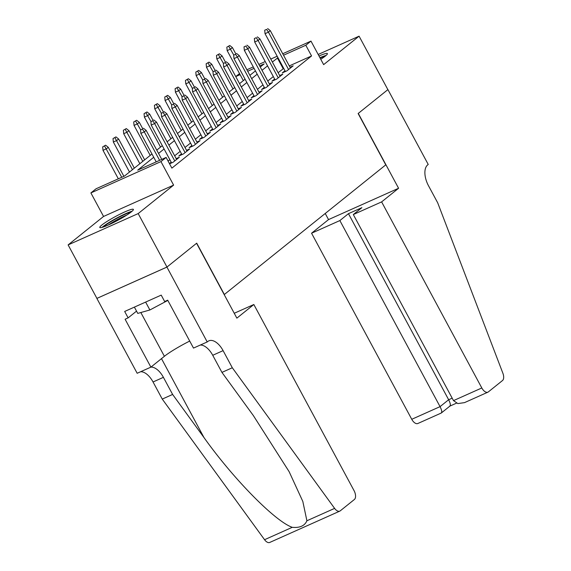 <?xml version="1.0" encoding="UTF-8"?>
<svg xmlns="http://www.w3.org/2000/svg" width="571" height="571" viewBox="0 0 571 571"><rect width="100%" height="100%" fill="white"/><g stroke="black" fill="none" stroke-linecap="round" stroke-linejoin="round"><path stroke-width="0.86" d="M320.759 59.277A19.079 2.227 -28.3 0 0 325.37 56.037A19.079 2.227 -28.3 0 0 327.404 53.595A19.079 2.227 -28.3 0 0 319.003 56.008M101.831 225.045A19.079 2.227 -28.3 0 0 99.804 227.486A19.079 2.227 -28.3 0 0 112.951 222.833A19.079 2.227 -28.3 0 0 131.373 211.841A19.079 2.227 -28.3 0 0 133.4 209.4A19.079 2.227 -28.3 0 0 120.253 214.054A19.079 2.227 -28.3 0 0 101.831 225.045M240.105 74.644L235.752 76.585L239.52 73.559M282.731 53.738L310.981 41.105L323.643 64.63L359.08 36.173L387.873 89.64L358.124 113.529L385.768 164.862L224.353 294.493L196.717 243.16L166.968 267.05L96.913 298.383L68.12 244.909L138.182 213.583L173.62 185.118L160.951 161.593L90.896 192.927L96.064 188.773L124.471 176.068L151.965 153.984M173.62 185.118L103.558 216.452L68.12 244.909M103.558 216.452L90.896 192.927M359.08 36.173L318.175 54.466M166.968 267.05L138.182 213.583M284.986 70.733L282.238 72.938L286.97 70.818L293.18 65.829L290.011 67.25M274.637 79.041L271.889 81.246L276.621 79.126L282.831 74.144L279.662 75.558M264.287 87.349L261.547 89.554L266.279 87.434L272.488 82.452L269.312 83.873M253.945 95.657L251.197 97.862L255.929 95.75L262.139 90.76L258.97 92.181M243.596 103.965L240.848 106.17L245.587 104.058L251.79 99.069L248.621 100.489M233.254 112.28L230.506 114.486L235.238 112.366L241.447 107.384L238.271 108.797M222.904 120.588L220.156 122.794L224.888 120.674L231.098 115.692L227.929 117.105M212.555 128.896L209.807 131.102L214.546 128.982L220.749 124L217.58 125.42M202.213 137.204L199.465 139.41L204.197 137.297L210.406 132.308L207.23 133.728M191.863 145.512L189.115 147.718L193.847 145.605L200.057 140.616L196.888 142.036M181.514 153.827L178.773 156.033L183.505 153.913L189.708 148.931L186.539 150.344M169.566 163.827L173.156 162.221L179.365 157.239L176.196 158.652M153.735 157.282L137.718 170.144L166.125 157.439L171.878 168.131L311.559 55.951L289.29 65.915M283.73 68.399L278.12 72.703M273.309 76.571L267.778 81.011M262.96 84.879L257.428 89.319M252.61 93.187L247.079 97.634M242.268 101.495L236.737 105.942M231.919 109.81L226.387 114.25M221.577 118.118L216.038 122.558M211.227 126.427L205.696 130.866M200.878 134.735L195.346 139.181M190.536 143.043L185.004 147.489M180.186 151.358L174.655 155.797M169.837 159.666L168.081 161.079M171.172 162.135L169.409 163.549M310.981 41.105L305.806 45.259L283.53 55.223M311.559 55.951L305.806 45.259M166.125 157.439L160.951 161.593M246.9 69.762L253.281 66.907M258.841 64.423L265.23 61.568M270.79 59.077L277.171 56.222M260.248 67.028L264.152 63.888L259.641 65.908M254.081 68.392L247.7 71.247M156.775 150.123L162.307 145.676M167.125 141.808L172.656 137.368M177.467 133.5L183.005 129.06M187.816 125.192L193.348 120.752M198.166 116.884L203.697 112.437M208.508 108.576L214.039 104.129M218.857 100.26L224.389 95.821M229.207 91.952L234.738 87.513M239.549 83.644L245.08 79.198M249.898 75.336L255.43 70.89M277.97 57.707L272.367 62.011M267.549 65.872L262.018 70.319M257.2 74.187L251.668 78.627M246.858 82.495L241.326 86.935M236.508 90.803L230.977 95.25M226.159 99.111L220.627 103.558M215.817 107.419L210.285 111.866M205.467 115.735L199.936 120.174M195.125 124.043L189.586 128.482M184.776 132.351L179.244 136.797M174.426 140.659L168.895 145.105M164.084 148.974L158.552 153.413M283.159 68.656L277.406 57.964M142.443 129.096L140.545 129.945L142.443 129.096L144.285 131.872L146.147 130.374L161.764 159.388M159.616 160.351L144.285 131.872L140.873 133.393L156.211 161.871M140.545 129.945L140.873 133.393M146.147 130.374L143.478 128.268M105.606 145.198L102.68 146.875L105.606 145.198L108.276 147.311L106.413 148.803L103.008 150.33L118.34 178.809M104.572 146.033L121.744 177.281M108.276 147.311L123.9 176.325M103.008 150.33L102.68 146.875M132.115 211.213A18.957 2.213 -28.3 0 0 116.477 218.208A18.957 2.213 -28.3 0 0 102.023 227.415M134.378 307.119L137.768 313.4L149.88 309.974L167.824 300.417M145.634 302.088L149.88 309.974M103.537 226.944A16.509 1.927 151.7 0 1 116.612 218.457A16.509 1.927 151.7 0 1 130.887 212.219M126.698 215.117A15.289 1.784 -28.3 0 0 108.269 225.038M326.12 55.408A18.957 2.213 -28.3 0 0 319.931 57.735M320.103 58.049A16.509 1.927 151.7 0 1 324.892 56.415M253.838 304.514L354.027 490.589A7.337 3.89 65.9 0 1 354.377 499.497L340.252 510.838A7.337 3.89 65.9 0 1 339.795 511.124A7.337 3.89 65.9 0 1 334.613 508.383L232.311 367.76L223.097 350.644A17.123 9.072 65.9 0 0 208.865 340.837A17.123 9.072 65.9 0 0 207.794 341.494L207.223 341.95L166.918 267.092L196.56 243.282L236.865 318.14L253.838 304.514L234.246 313.272M339.795 511.124L269.74 542.45A7.337 3.89 -114.1 0 1 264.559 539.709L162.257 399.086L172.62 394.447L203.99 437.572C233.468 479.005 275.151 521.387 292.259 527.318C299.825 528.025 304.707 525.841 306.905 520.766L302.823 501.452L289.147 471.696L253.31 415.51L221.941 372.392L212.733 355.283A17.123 9.072 65.9 0 0 200.3 345.048M221.941 372.392L232.311 367.76M162.257 399.086L153.042 381.978A17.123 9.072 65.9 0 0 140.609 371.735M150.937 367.103A17.123 9.072 65.9 0 1 163.406 377.338L172.62 394.447M166.918 267.092L96.863 298.419L137.168 373.277L150.894 367.139L125.099 319.232L128.125 317.876L136.54 311.124M207.223 341.95L193.498 348.089L167.703 300.182L164.669 301.531L161.215 295.114L124.671 311.459L128.125 317.876M150.894 367.139L164.398 356.297A27.515 3.205 151.7 0 1 189.715 341.058M381.621 201.891L481.81 387.966A7.337 3.89 65.9 0 0 487.905 392.17A7.337 3.89 65.9 0 0 488.369 391.884L502.494 380.543A7.337 3.89 65.9 0 0 502.88 373.241L437.693 202.812L428.478 185.703A17.123 9.072 -114.1 0 1 427.665 164.912L428.229 164.455L387.923 89.597L358.281 113.408L398.587 188.266L381.621 201.891L353.313 214.553L361.9 207.651L348.46 213.668L339.866 220.563L311.559 233.218L411.755 419.292L440.055 406.638L448.649 399.736L452.175 398.158M339.866 220.563L440.055 406.638C441.975 410.506 442.268 412.662 440.94 413.097M325.234 213.475L328.532 219.592L311.559 233.218M398.587 188.266L328.532 219.592M353.313 214.553L453.502 400.621L481.81 387.966M449.998 406.038L441.262 413.033L417.851 423.496A7.337 3.89 -114.1 0 1 411.755 419.292M348.46 213.668L448.649 399.736C450.569 403.611 450.862 405.767 449.527 406.202M487.905 392.17L464.501 402.634L457.849 403.583L453.502 400.621M152.785 120.788L150.894 121.63L152.785 120.788L154.627 123.557L156.49 122.066L176.617 159.445M174.755 160.936L154.627 123.557L151.222 125.085L171.593 162.921M150.894 121.63L151.222 125.085M156.49 122.066L153.82 119.953M163.135 112.48L161.243 113.322L163.135 112.48L164.976 115.249L166.839 113.757L186.967 151.137M185.104 152.628L164.976 115.249L161.564 116.777L181.942 154.613M161.243 113.322L161.564 116.777M166.839 113.757L164.17 111.645M173.484 104.165L171.585 105.014L173.484 104.165L175.318 106.941L177.181 105.442L197.309 142.821M195.446 144.32L175.318 106.941L171.914 108.469L192.284 146.304M171.585 105.014L171.914 108.469M177.181 105.442L174.519 103.337M183.826 95.857L181.935 96.706L183.826 95.857L185.668 98.633L187.531 97.134L207.658 134.513M205.796 136.012L185.668 98.633L182.263 100.153L202.634 137.996M181.935 96.706L182.263 100.153M187.531 97.134L184.861 95.029M115.956 136.89L113.029 138.567L115.956 136.89L118.625 139.003L116.762 140.495L113.351 142.022L129.503 172.021M114.921 137.718L132.458 169.651M118.625 139.003L134.321 168.152M113.351 142.022L113.029 138.567M126.298 128.582L123.372 130.259L126.298 128.582L128.967 130.688L127.105 132.186L123.7 133.707L139.852 163.713M125.263 129.41L142.807 161.343M128.967 130.688L144.67 159.844M123.7 133.707L123.372 130.259M136.647 120.274L133.721 121.951L136.647 120.274L139.317 122.38L137.454 123.878L134.042 125.399L150.202 155.405M135.613 121.102L140.666 129.845M139.317 122.38L142.679 128.625M134.042 125.399L133.721 121.951M146.997 111.959L144.063 113.636L146.997 111.959L149.666 114.072L147.803 115.563L144.392 117.091L160.544 147.09M145.962 112.794L151.015 121.537M149.666 114.072L153.021 120.31M144.392 117.091L144.063 113.636M194.176 87.549L192.284 88.398L194.176 87.549L196.017 90.325L197.88 88.826L218.008 126.205M216.145 127.704L196.017 90.325L192.605 91.845L212.983 129.681M192.284 88.398L192.605 91.845M197.88 88.826L195.211 86.713M157.339 103.651L154.413 105.328L157.339 103.651L160.008 105.763L158.146 107.255L154.741 108.783L170.893 138.782M156.304 104.486L161.365 113.229M160.008 105.763L163.37 112.002M154.741 108.783L154.413 105.328M204.525 79.241L202.626 80.083L204.525 79.241L206.359 82.01L208.222 80.518L228.35 117.897M226.487 119.389L206.359 82.01L202.955 83.537L223.325 121.373M202.626 80.083L202.955 83.537M208.222 80.518L205.553 78.405M167.688 95.343L164.762 97.02L167.688 95.343L170.358 97.448L168.495 98.947L165.083 100.475L181.243 130.474M166.653 96.171L171.707 104.914M170.358 97.448L173.72 103.694M165.083 100.475L164.762 97.02M214.867 70.925L212.976 71.775L214.867 70.925L216.709 73.702L218.572 72.21L238.699 109.589M236.837 111.081L216.709 73.702L213.304 75.229L233.675 113.065M212.976 71.775L213.304 75.229M218.572 72.21L215.902 70.097M178.038 87.035L175.104 88.712L178.038 87.035L180.7 89.14L178.837 90.639L175.433 92.159L191.585 122.165M177.003 87.863L182.056 96.606M180.7 89.14L184.062 95.386M175.433 92.159L175.104 88.712M225.217 62.617L223.325 63.467L225.217 62.617L227.058 65.394L228.921 63.895L249.042 101.274M247.186 102.773L227.058 65.394L223.646 66.914L244.024 104.757M223.325 63.467L223.646 66.914M228.921 63.895L226.252 61.789M188.38 78.727L185.454 80.404L188.38 78.727L191.049 80.832L189.187 82.331L185.782 83.851L201.934 113.857M187.345 79.555L192.398 88.298M191.049 80.832L194.411 87.078M185.782 83.851L185.454 80.404M235.559 54.309L233.667 55.159L235.559 54.309L237.4 57.086L239.263 55.587L259.391 92.966M257.528 94.465L237.4 57.086L233.996 58.606L254.366 96.449M233.667 55.159L233.996 58.606M239.263 55.587L236.594 53.481M198.729 70.411L195.803 72.089L198.729 70.411L201.399 72.524L199.536 74.016L196.124 75.543L212.284 105.542M197.694 71.247L202.748 79.99M201.399 72.524L204.761 78.762M196.124 75.543L195.803 72.089M245.908 46.001L244.017 46.843L245.908 46.001L247.75 48.778L249.613 47.279L269.74 84.658M267.878 86.157L247.75 48.778L244.338 50.298L264.716 88.134M244.017 46.843L244.338 50.298M249.613 47.279L246.943 45.166M209.072 62.103L206.145 63.781L209.072 62.103L211.741 64.216L209.878 65.708L206.474 67.235L222.626 97.234M208.044 62.938L213.097 71.682M211.741 64.216L215.103 70.454M206.474 67.235L206.145 63.781M256.258 37.693L254.359 38.535L256.258 37.693L258.099 40.462L259.962 38.971L280.083 76.35M278.22 77.842L258.099 40.462L254.687 41.99L275.065 79.826M254.359 38.535L254.687 41.99M259.962 38.971L257.293 36.858M219.421 53.795L216.495 55.473L219.421 53.795L222.09 55.901L220.228 57.4L216.823 58.927L232.975 88.926M218.386 54.623L223.439 63.367M222.09 55.901L225.452 62.146M216.823 58.927L216.495 55.473M266.6 29.378L264.708 30.227L266.6 29.378L268.441 32.154L270.304 30.663L290.432 68.042M288.569 69.534L268.441 32.154L265.037 33.682L285.407 71.518M264.708 30.227L265.037 33.682M270.304 30.663L267.635 28.55M229.77 45.487L226.844 47.165L229.77 45.487L232.44 47.593L230.577 49.092L227.165 50.612L243.317 80.618M228.735 46.315L233.789 55.059M232.44 47.593L235.794 53.838M227.165 50.612L226.844 47.165M212.733 355.283L223.097 350.644M163.406 377.338L153.042 381.978M264.559 539.709L292.259 527.318M306.905 520.766L334.613 508.383M203.99 437.572L161.486 358.631M140.837 312.537L164.398 356.297M449.927 406.095L456.457 403.176"/></g></svg>
